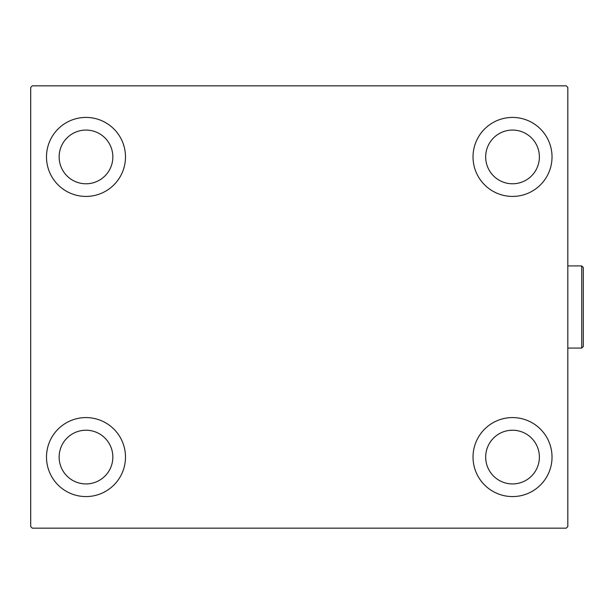 <?xml version="1.0" encoding="UTF-8"?>
<svg xmlns="http://www.w3.org/2000/svg" width="614" height="614" viewBox="0 0 614 614"><rect width="100%" height="100%" fill="white"/><g stroke="black" fill="none" stroke-linecap="round" stroke-linejoin="round"><path stroke-width="0.92" d="M46.495 457.077A39.496 39.496 0 0 1 85.991 417.581A39.496 39.496 0 0 1 125.486 457.077A39.496 39.496 0 0 1 85.991 496.572A39.496 39.496 0 0 1 46.495 457.077M473.033 156.923A39.496 39.496 0 0 1 512.529 117.427A39.496 39.496 0 0 1 552.024 156.923A39.496 39.496 0 0 1 512.529 196.419A39.496 39.496 0 0 1 473.033 156.923M473.033 457.077A39.496 39.496 0 0 1 512.529 417.581A39.496 39.496 0 0 1 552.024 457.077A39.496 39.496 0 0 1 512.529 496.572A39.496 39.496 0 0 1 473.033 457.077M46.495 156.923A39.496 39.496 0 0 1 85.991 117.427A39.496 39.496 0 0 1 125.486 156.923A39.496 39.496 0 0 1 85.991 196.419A39.496 39.496 0 0 1 46.495 156.923M59.136 156.923A26.855 26.855 0 0 1 85.991 130.068A26.855 26.855 0 0 1 112.846 156.923A26.855 26.855 0 0 1 85.991 183.778A26.855 26.855 0 0 1 59.136 156.923M485.674 457.077A26.855 26.855 0 0 1 512.529 430.222A26.855 26.855 0 0 1 539.384 457.077A26.855 26.855 0 0 1 512.529 483.932A26.855 26.855 0 0 1 485.674 457.077M485.674 156.923A26.855 26.855 0 0 1 512.529 130.068A26.855 26.855 0 0 1 539.384 156.923A26.855 26.855 0 0 1 512.529 183.778A26.855 26.855 0 0 1 485.674 156.923M59.136 457.077A26.855 26.855 0 0 1 85.991 430.222A26.855 26.855 0 0 1 112.846 457.077A26.855 26.855 0 0 1 85.991 483.932A26.855 26.855 0 0 1 59.136 457.077M566.238 85.837L32.281 85.837L30.7 87.411L30.7 526.589L32.281 528.163L566.238 528.163L567.82 526.589L567.82 87.411L566.238 85.837M581.719 265.923L583.3 267.504L583.3 346.496L581.719 348.077L581.719 265.923L567.82 265.923M581.719 348.077L567.82 348.077"/></g></svg>
